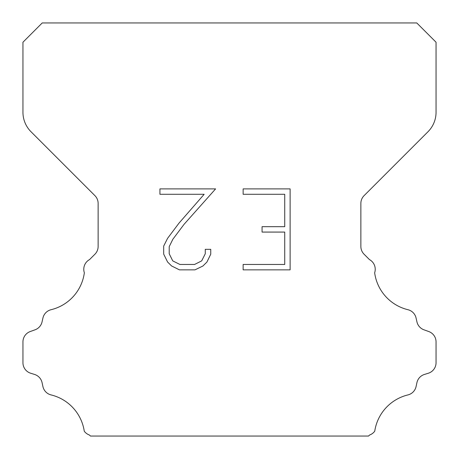 <?xml version="1.0" encoding="UTF-8"?>
<svg xmlns="http://www.w3.org/2000/svg" width="459" height="459" viewBox="0 0 459 459"><rect width="100%" height="100%" fill="white"/><g stroke="black" fill="none" stroke-linecap="round" stroke-linejoin="round"><path stroke-width="0.69" d="M284.729 264.464L284.729 232.076L262.066 232.076L262.066 226.677L284.729 226.677L284.729 194.289L243.138 194.289L243.138 188.89L290.128 188.89L290.128 269.858L243.138 269.858L243.138 264.464L284.729 264.464M210.75 249.329L210.75 254.183L206.9 262.089L202.895 266.019L194.989 269.858L179.44 269.858L171.586 265.956L167.581 262.003L163.679 254.102L163.679 246.087L167.581 238.341L179.016 223.108L204.163 194.289L159.933 194.289L159.933 188.89L215.598 188.89L184.076 224.302L172.848 239.271L169.21 246.655L169.21 253.764L172.745 260.884L179.911 264.464L194.57 264.464L201.685 260.873L205.271 253.764L205.271 249.329L210.75 249.329M42.228 22.95L416.772 22.95L436.05 42.228L436.05 112.271A27.54 27.54 0 0 1 427.983 131.744L364.09 195.637A11.016 11.016 0 0 0 360.866 203.429L360.866 246.449A11.016 11.016 0 0 0 364.09 254.234L369.449 259.587A11.016 11.016 0 0 1 374.653 272.784A44.064 44.064 0 0 0 407.919 309.705A11.016 11.016 0 0 1 416.061 317.978L416.944 321.874A11.016 11.016 0 0 0 423.95 329.803L428.769 331.541A11.016 11.016 0 0 1 436.05 341.903L436.05 362.725A11.016 11.016 0 0 1 428.304 373.242L424.42 374.452A11.016 11.016 0 0 0 416.921 382.657L416.084 386.535A11.016 11.016 0 0 1 407.913 394.924A44.064 44.064 0 0 0 374.745 431.185A11.016 11.016 0 0 1 369.57 435.029L368.548 436.05L90.452 436.05L89.43 435.029A11.016 11.016 0 0 1 84.255 431.185A44.064 44.064 0 0 0 51.087 394.924A11.016 11.016 0 0 1 42.916 386.535L42.079 382.657A11.016 11.016 0 0 0 34.58 374.452L30.696 373.242A11.016 11.016 0 0 1 22.95 362.725L22.95 341.903A11.016 11.016 0 0 1 30.231 331.541L35.05 329.803A11.016 11.016 0 0 0 42.056 321.874L42.939 317.978A11.016 11.016 0 0 1 51.081 309.705A44.064 44.064 0 0 0 84.347 272.784A11.016 11.016 0 0 1 89.551 259.587L94.91 254.234A11.016 11.016 0 0 0 98.134 246.449L98.134 203.429A11.016 11.016 0 0 0 94.91 195.637L31.017 131.744A27.54 27.54 0 0 1 22.95 112.271L22.95 42.228L42.228 22.95"/></g></svg>
